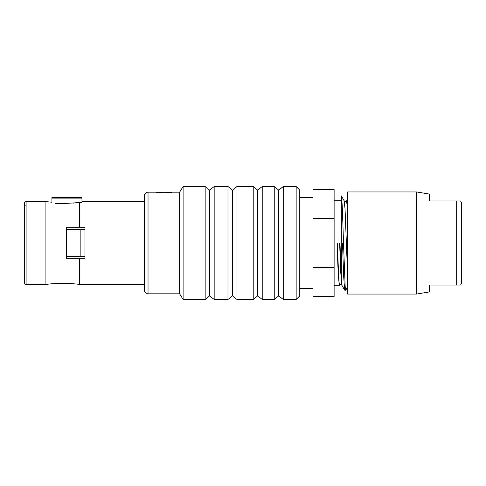 <?xml version="1.0" encoding="UTF-8"?>
<svg xmlns="http://www.w3.org/2000/svg" width="486" height="486" viewBox="0 0 486 486"><rect width="100%" height="100%" fill="white"/><g stroke="black" fill="none" stroke-linecap="round" stroke-linejoin="round"><path stroke-width="0.73" d="M66.345 256.444L79.783 256.444A118.329 45.283 180 0 1 84.965 256.626M80.16 256.444L80.16 229.556L79.783 229.556A118.329 45.283 180 0 0 84.965 229.374M334.119 285.768L339.301 285.768L338.177 273.241L337.047 243L339.957 243L341.33 278.059L341.33 243L342.521 243L343.651 276.382L344.702 290.148L341.804 285.136L340.716 271.978L339.629 243M339.301 285.768L339.708 285.13L339.125 282.639L338.542 273.679L337.375 243M347.575 287.105L345.746 290.209L345.182 286.619L343.493 243C342.77 218.9 342.059 196.885 341.33 195.882L341.33 243M345.746 290.209L344.702 290.148M66.345 229.556L84.965 229.556L84.965 227.685L79.68 227.685L79.68 202.419L72.894 203.154M312.978 218.378L334.119 218.378L334.119 189.54L312.978 189.54L312.978 267.622L334.119 267.622L334.119 218.378M79.68 227.685L66.345 227.685L66.345 258.315L84.965 258.315L84.965 229.556M341.33 195.882L344.21 200.864C345.078 201.532 345.777 201.532 346.305 200.87L346.943 203.913L347.575 214.52M334.119 267.622L334.119 296.46L312.978 296.46L312.978 267.622M347.575 274.183L345.06 209.229L344.21 200.864M79.68 258.315L79.68 284.444A127.338 127.338 0 0 0 45.921 284.444L26.104 284.444A1.804 1.804 0 0 1 24.3 282.645L24.3 203.355A1.804 1.804 0 0 1 26.104 201.556L45.921 201.556L45.921 284.444M55.088 203.324L62.803 203.567L81.964 202.419L81.964 198.13L51.929 198.13L51.929 197.352L81.964 197.352L81.964 198.13M296.156 186.539L283.247 186.539L278.739 190.141L274.232 186.539L262.221 186.539L257.714 190.141L253.212 186.539L236.992 186.539L232.49 190.141L227.983 186.539L214.168 186.539L209.66 190.141L205.159 186.539L183.107 186.539L179.632 192.183L172.02 192.183C172.5 192.839 155.921 192.839 156.401 192.183L148.036 192.183L148.036 293.817L179.632 293.817L183.107 299.461L205.159 299.461L209.66 295.859L214.168 299.461L227.983 299.461L232.49 295.859L236.992 299.461L253.212 299.461L257.714 295.859L262.221 299.461L274.232 299.461L278.739 295.859L283.247 299.461L296.156 299.461L299.765 295.859L299.765 190.141L296.156 186.539L296.156 299.461M148.036 293.817A3.602 3.602 0 0 1 144.433 290.209L144.433 195.791A3.602 3.602 0 0 1 148.036 192.183M25.503 205.159A1.203 1.203 0 0 1 24.3 203.956M51.929 202.212A127.338 127.338 0 0 1 45.921 201.556M81.964 201.556L144.433 201.556M79.68 284.444L144.433 284.444M179.632 192.183L179.632 293.817M283.247 186.539L283.247 299.461M278.739 190.141L278.739 295.859M274.232 186.539L274.232 299.461M262.221 186.539L262.221 299.461M257.714 190.141L257.714 295.859M253.212 186.539L253.212 299.461M236.992 186.539L236.992 299.461M232.49 190.141L232.49 295.859M227.983 186.539L227.983 299.461M214.168 186.539L214.168 299.461M209.66 190.141L209.66 295.859M205.159 186.539L205.159 299.461M183.107 186.539L183.107 299.461M51.929 203.087L51.929 198.13M461.7 275.434L461.7 210.566M460.509 200.955L429.266 200.955L460.509 200.955A6.008 6.008 0 0 1 461.7 204.539L461.7 281.461A6.008 6.008 0 0 1 460.509 285.045L429.266 285.045L429.266 291.952L416.648 294.054L416.648 191.946L347.575 191.946L347.575 294.054L416.648 294.054M429.266 200.955L429.266 194.048L416.648 191.946M429.266 285.045L460.509 285.045M26.104 201.556L26.104 284.444M456.682 285.045L456.682 200.955M299.765 197.589L312.978 197.589M334.119 200.232L341.33 200.232M299.765 288.411L312.978 288.411M347.575 198.677L346.305 200.87M339.708 285.136C340.589 284.492 341.287 284.492 341.804 285.136"/></g></svg>
